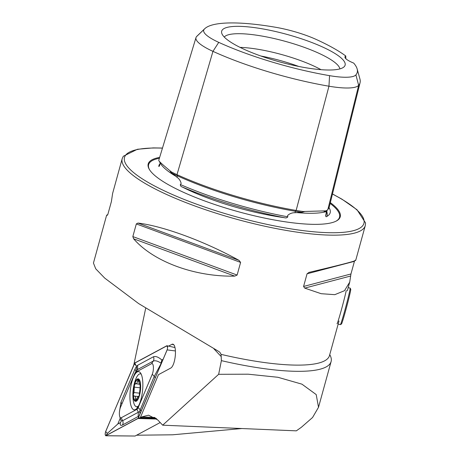 <?xml version="1.0" encoding="UTF-8"?>
<svg xmlns="http://www.w3.org/2000/svg" width="459" height="459" viewBox="0 0 459 459"><rect width="100%" height="100%" fill="white"/><g stroke="black" fill="none" stroke-linecap="round" stroke-linejoin="round"><path stroke-width="0.69" d="M177.163 174.69A1.262 0.723 -65.5 0 1 177.415 175.814A1.262 0.723 -65.5 0 1 177.403 175.843L176.99 177.26L172.119 173.227C170.266 171.884 169.337 170.364 171.368 171.901C163.605 165.533 159.405 161.769 158.768 160.61A51.701 11.492 -164.6 0 1 158.877 159.944L195.999 37.581A48.407 10.758 -164.6 0 1 196.527 36.634A121.75 27.058 15.4 0 1 197.123 36.009L204.743 28.71A116.293 25.847 15.4 0 0 204.175 29.313L196.527 36.634M176.99 177.26C179.09 178.666 180.485 180.72 181.173 183.422L180.364 184.535C180.312 185.815 180.984 186.658 182.395 187.06A125.25 27.838 15.4 0 0 284.253 217.664A88.817 19.737 -164.6 0 1 274.689 216.183A88.817 19.737 -164.6 0 1 182.395 187.06M159.64 165.464A125.25 27.838 15.4 0 0 158.843 165.963C158.642 166.646 158.854 166.6 159.485 165.831L160.202 163.272M204.175 29.313A42.951 9.547 -164.6 0 0 218.748 42.366L212.953 51.351L176.985 174.649A125.043 27.792 15.4 0 0 296.135 210.446A51.701 11.492 15.4 0 0 303.192 211.501L325.982 210.847A51.701 11.492 15.4 0 0 327.852 209.533A125.043 27.792 15.4 0 0 329.304 206.791L360.074 82.677A121.75 27.058 15.4 0 0 359.959 79.114L357.148 68.942A116.293 25.847 15.4 0 0 353.694 63.095A18.911 4.2 15.4 0 1 344.967 56.836A18.911 4.2 15.4 0 1 345.782 56.004A116.293 25.847 15.4 0 0 316.446 39.554A42.951 9.547 15.4 0 0 275.52 27.259A116.293 25.847 15.4 0 0 204.743 28.71M158.957 160.931L159.726 161.843M284.253 217.664C285.871 218.168 287.059 217.887 287.816 216.82L287.655 215.414C289.738 213.567 292.188 212.666 295.005 212.718L302.039 212.259L304.386 211.61L303.192 211.501M325.982 210.847C324.163 211.238 323.704 211.49 324.616 211.61L325.993 211.823C326.343 211.674 326.332 212.5 325.959 214.313L325.574 215.73C325.856 216.774 326.274 217.009 326.831 216.436A125.25 27.838 15.4 0 0 326.802 211.628M324.284 211.238L324.616 211.61M339.012 320.984L329.482 355.587A126.07 28.016 -164.6 0 1 250.717 360.424A126.07 28.016 -164.6 0 1 221.077 354.371L221.387 360.636A129.22 28.716 15.4 0 0 250.373 366.511A129.22 28.716 15.4 0 0 331.105 361.554A129.22 28.716 15.4 0 0 329.74 354.641M162.687 425.183L296.33 430.846L301.339 427.3L312.562 417.501L318.512 407.288L316.205 394.574L301.936 384.16L277.89 377.275L248.256 374.2L218.656 374.303L162.687 425.183L157.701 419.893L148.55 415.177L141.716 416.915L140.305 417.673L158.481 374.659L170.834 368.02A12.112 3.856 96.7 0 0 175.315 355.49A12.112 3.856 96.7 0 0 172.888 344.164A12.112 3.856 96.7 0 0 171.913 344.336L168.642 346.092M329.017 207.657A88.817 19.737 -164.6 0 1 330.256 210.675A88.817 19.737 -164.6 0 1 326.831 216.436M159.652 157.397A99.592 22.135 15.4 0 0 149.393 169.491A99.592 22.135 15.4 0 0 278.016 220.647A99.592 22.135 15.4 0 0 336.372 220.991A99.592 22.135 15.4 0 0 330.337 202.626M298.769 66.452A56.732 12.605 15.4 0 0 260.832 56.004M321.019 69.676A56.732 12.605 15.4 0 0 259.042 49.457A56.732 12.605 15.4 0 0 240.063 47.38M339.895 68.896A60.278 13.397 15.4 0 0 261.263 35.94A60.278 13.397 15.4 0 0 224.25 37.041M305.115 67.628A64.013 14.229 15.4 0 0 344.078 66.83A64.013 14.229 15.4 0 0 323.343 47.352A64.013 14.229 15.4 0 0 261.67 28.716A64.013 14.229 15.4 0 0 221.714 33.128A64.013 14.229 15.4 0 0 305.115 67.628M107.773 214.628L106.631 215.179L107.383 215.277L107.899 214.238L111.388 201.581L112.621 193.417L122.192 158.676A126.07 28.016 15.4 0 0 286.514 230.47A126.07 28.016 15.4 0 0 365.278 225.633L355.708 260.373M239.059 260.379C204.622 241.336 163.226 226.058 137.958 223.063L136.323 223.917L132.835 236.574L133.626 238.8C153.409 261.699 194.805 276.978 234.721 276.111L237.119 275.061L240.602 262.405L239.059 260.379L137.958 223.063M221.077 354.371L219.953 352.38L218.668 351.399L138.658 303.594L104.738 278.12L95.724 268.813L93.447 263.047L106.631 215.179M133.81 364.888L145.687 308.276M221.387 360.636L218.656 374.303M136.598 435.218L172.664 434.799L241.773 428.534M155.922 418.224L140.305 417.673M354.968 260.276C358.531 260.31 343.217 264.344 309.039 272.376L308.907 272.411M350.951 273.977L354.44 261.32L307.06 273.799L303.577 286.456L304.707 288.114L321.18 293.703L334.8 294.667L344.502 290.696L349.712 282.136L350.951 273.977L303.577 286.456M309.039 272.376L307.06 273.799M218.748 42.366A116.293 25.847 15.4 0 0 329.556 75.655A42.951 9.547 15.4 0 0 355.909 74.897A116.293 25.847 15.4 0 0 357.148 68.942M195.999 37.581A48.407 10.758 -164.6 0 0 212.953 51.351A121.75 27.058 15.4 0 0 328.96 86.206A48.407 10.758 15.4 0 0 358.663 85.351A121.75 27.058 15.4 0 0 360.074 82.677M345.782 56.004L345.822 58.666M160.185 163.479A88.817 19.737 -164.6 0 0 159.933 163.76L159.933 163.76A88.817 19.737 -164.6 0 0 158.843 165.963L159.141 166.37M170.427 171.327L171.368 171.901A51.701 11.492 -164.6 0 0 176.985 174.649M140.035 384.074L140.156 387.757L139.192 395.434A10.557 3.362 -83.3 0 0 140.345 385.164A10.557 3.362 -83.3 0 0 138.05 379.61L136.88 383.494L135.394 383.581M140.23 384.39L135.657 383.701L134.481 384.791A10.557 3.362 -83.3 0 0 133.322 394.711L133.368 395.371A10.557 3.362 -83.3 0 0 135.508 400.564L135.749 400.592A10.557 3.362 -83.3 0 0 137.459 399.359A10.557 3.362 -83.3 0 0 139.054 395.887L139.192 395.434M133.368 395.371L134.223 396.123C135.342 395.807 135.732 396.748 135.388 398.951L135.508 400.564L136.025 400.368L137.775 396.834L138.83 396.415L139.054 395.887M141.188 374.148A16.547 5.267 -83.3 0 0 140.397 373.85A16.547 5.267 -83.3 0 0 137.511 375.772A16.547 5.267 -83.3 0 0 135.204 380.614A44.121 44.121 0 0 0 133.064 398.951A16.547 5.267 -83.3 0 0 136.558 406.72A16.547 5.267 -83.3 0 0 138.584 405.831M140.603 384.797A11.349 3.609 -83.3 0 0 136.18 380.144A11.349 3.609 -83.3 0 0 133.081 395.394A11.349 3.609 -83.3 0 0 137.505 400.053A11.349 3.609 -83.3 0 0 140.603 384.797M138.807 396.456L138.302 396.398L138.83 396.415M140.15 384.177L139.915 384.149C139.467 384.544 139.083 383.604 138.75 381.32L138.05 379.61A10.557 3.362 -83.3 0 0 134.619 384.338M133.93 396.18L138.188 396.421M134.481 384.791L133.982 392.52L133.322 394.711M139.915 384.149L140.219 384.349M132.99 398.016A16.547 5.267 -83.3 0 0 133.064 398.951M139.37 404.149A19.226 6.116 -83.3 0 0 142.852 383.684A19.226 6.116 -83.3 0 0 138.624 371.629A19.226 6.116 -83.3 0 0 133.414 377.309A19.226 6.116 -83.3 0 0 129.931 397.775A19.226 6.116 -83.3 0 0 134.166 409.824A19.226 6.116 -83.3 0 0 139.37 404.149M137.046 406.777A19.226 6.116 -83.3 0 0 137.407 407.747M151.573 363.683L135.858 372.129A6.306 2.008 -83.3 0 0 135.009 373.058A6.306 2.008 -83.3 0 0 134.596 373.89L120.516 407.213A6.306 2.008 -83.3 0 0 119.742 416.571A6.306 2.008 -83.3 0 0 121.21 417.77L136.931 409.33A6.306 2.008 -83.3 0 0 138.188 407.569L152.268 374.246A6.306 2.008 -83.3 0 0 153.381 366.913A6.306 2.008 -83.3 0 0 151.573 363.683L153.243 361.09L137.522 369.535L136.329 370.832M175.413 350.951L167.151 349.89C167.822 347.434 167.73 346.046 166.875 345.725L134.837 362.937L105.633 431.563C104.962 434.019 105.054 435.413 105.909 435.734L135.089 436.027L160.197 422.538M156.84 419.027L137.947 418.522L167.151 349.89M135.089 436.027L105.759 435.775L137.947 418.522M138.446 417.816L156.467 418.688M134.831 363.058A2.393 0.763 -83.3 0 0 134.355 363.729L105.685 431.575A2.393 0.763 -83.3 0 0 105.266 434.363A2.393 0.763 -83.3 0 0 105.949 435.591L137.952 418.396A2.393 0.763 -83.3 0 0 138.274 418.046A2.393 0.763 -83.3 0 0 138.429 417.73L167.099 349.878A2.393 0.763 -83.3 0 0 167.392 346.321A2.393 0.763 -83.3 0 0 166.835 345.862L134.831 363.058L136.03 365.553L134.355 363.729M174.988 347.566L166.875 345.725M119.495 411.465L120.941 402.331L135.015 369.007L136.524 366.357L136.03 365.553M136.719 370.218L136.524 366.357L137.723 365.221L153.438 356.775C155.658 355.96 158.458 357.033 161.838 359.982L161.011 363.195C157.856 361.015 155.262 360.315 153.243 361.09A4.412 4.085 61.8 0 0 153.438 356.775M163.117 359.294L161.838 359.982M120.252 418.201L117.797 424.001L107.36 433.399L105.685 431.575M120.166 418.401L120.023 417.461M139.186 415.934L122.433 425.04C120.528 425.889 119.862 425.068 120.442 422.584L121.136 421.528M117.797 424.001L120.442 422.584M119.742 416.571L121.096 420.897L122.628 420.725L139.444 411.631L154.247 376.403L161.04 363.62A15.038 4.785 -83.3 0 0 161.011 363.195M140.144 413.662L139.444 411.631M338.163 324.06L340.354 324.645A18.911 0.666 -75.1 0 0 340.377 324.639L341.456 324.014A18.027 0.637 -75.1 0 0 345.363 311.65A18.027 0.637 -75.1 0 0 350.251 292.366A18.027 0.637 -75.1 0 0 350.745 289.199L350.125 288.12A18.911 0.666 -75.1 0 0 350.102 288.103L348.209 287.598M340.377 324.639A18.911 0.666 -75.1 0 0 344.479 311.672A18.911 0.666 -75.1 0 0 349.603 291.442A18.911 0.666 -75.1 0 0 350.125 288.12M337.004 323.75A18.911 0.666 -75.1 0 0 341.043 311.087A18.911 0.666 -75.1 0 0 346.258 290.547M159.669 162.107L160.598 163.651A90.096 20.024 15.4 0 0 175.86 176.296M295.917 210.411A1.262 0.499 -80.3 0 0 295.389 211.26A1.262 0.499 -80.3 0 0 295.384 211.289L295.005 212.718M301.873 212.27A50.473 11.217 15.4 0 1 295.384 211.289A123.815 27.517 15.4 0 1 177.403 175.843A50.473 11.217 -164.6 0 1 172.228 173.318M296.629 212.58A90.096 20.024 15.4 0 0 325.798 211.737M336.022 221.175A99.006 22.003 15.4 0 0 330.13 203.44M162.457 148.142A124.177 27.597 15.4 0 0 142.256 178.821A124.177 27.597 15.4 0 0 286.359 228.117A124.177 27.597 15.4 0 0 332.459 194.042M221.249 356.62L213.923 348.84M173.766 344.726L171.913 344.336M154.947 417.478L141.716 416.915M355.909 74.897L358.663 85.351L327.852 209.533M325.574 215.73A123.993 27.557 15.4 0 0 326.154 214.244L327.164 210.165M326.269 210.71L325.993 211.823M180.364 184.535A123.993 27.557 15.4 0 0 287.816 216.82M329.556 75.655L328.96 86.206L296.135 210.446M324.662 211.61A50.473 11.217 15.4 0 0 325.861 210.87M159.388 158.252A99.006 22.003 15.4 0 0 149.605 169.83M240.602 262.405L136.323 223.917M237.119 275.061L132.835 236.574M234.721 276.111L133.626 238.8M350.636 276.014L304.707 288.114M136.684 399.106L135.388 398.951M139.536 393.168L133.982 392.52M140.144 387.815L134.602 387.172M138.75 381.337L137.448 381.182M167.529 347.32L166.835 345.862M107.36 433.399L105.949 435.591M138.52 417.518L137.952 418.396M137.723 365.221L137.522 369.535L135.858 372.129M155.165 378.113A4.412 2.823 22.9 0 0 154.247 376.403L152.268 374.246M141.085 411.436L140.167 409.726L138.188 407.569M138.148 416.594L138.343 412.285L136.931 409.33M122.433 425.04A4.412 4.085 -118.2 0 0 122.628 420.725L121.21 417.77M120.941 402.331A4.412 2.823 -157.1 0 1 121.859 404.04M135.015 369.007L135.933 371.503M331.105 361.554L318.512 407.288M122.192 158.676L123.316 156.244L137.396 149.273L153.197 147.907L162.486 148.05M349.712 282.136L347.32 290.834M365.278 225.633L365.553 222.965L357.033 209.769L341.972 199.189L332.482 193.956M141.091 373.936L140.397 373.85M137.987 406.886L136.558 406.72M135.009 373.058L136.357 370.792"/></g></svg>
